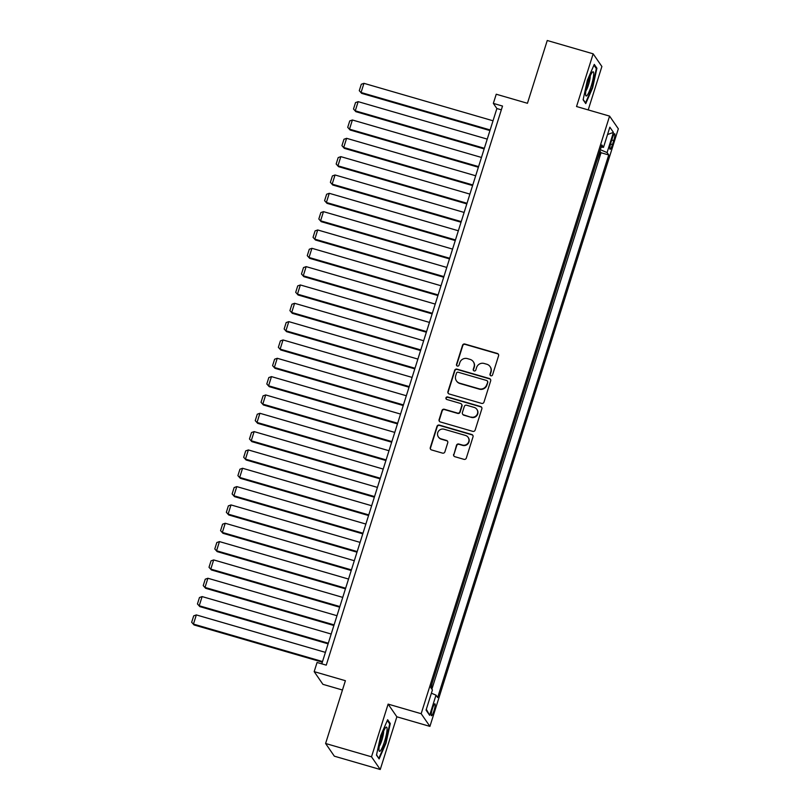 <?xml version="1.0" encoding="UTF-8"?>
<svg xmlns="http://www.w3.org/2000/svg" width="810" height="810" viewBox="0 0 810 810"><rect width="100%" height="100%" fill="white"/><g stroke="black" fill="none" stroke-linecap="round" stroke-linejoin="round"><path stroke-width="1.21" d="M490.89 375.789A1.337 1.306 -34.6 0 0 492.551 374.898L498.575 355.782A1.903 1.863 -34.6 0 0 497.34 353.454L464.899 344.037A1.903 1.863 -34.6 0 0 462.53 345.313L456.506 364.439A1.337 1.306 -34.6 0 0 457.367 366.059A1.337 1.306 -34.6 0 0 459.027 365.168L459.807 362.698A6.095 5.954 -34.6 0 1 467.39 358.607L470.094 359.397A6.095 5.954 -34.6 0 1 474.042 366.829L473.263 369.299A1.337 1.306 -34.6 0 0 474.133 370.929A1.337 1.306 -34.6 0 0 475.794 370.028L476.574 367.558A6.095 5.954 -34.6 0 1 484.157 363.477L486.861 364.257A6.095 5.954 -34.6 0 1 490.809 371.689L490.03 374.159A1.337 1.306 -34.6 0 0 490.89 375.789M433.947 710.866A6.207 1.043 106.2 0 0 434.919 703.809A6.207 1.043 106.2 0 0 432.439 708.669A6.207 1.043 106.2 0 0 431.457 715.726A6.207 1.043 106.2 0 0 433.947 710.866M453.62 454.38A1.903 1.863 -34.6 0 0 454.856 456.698L463.958 459.341A1.903 1.863 -34.6 0 0 466.327 458.065L473.02 436.833A1.903 1.863 -34.6 0 0 471.784 434.514L439.344 425.098A1.903 1.863 -34.6 0 0 436.975 426.374L430.282 447.606A1.903 1.863 -34.6 0 0 431.517 449.925L442.513 453.124A1.903 1.863 -34.6 0 0 444.882 451.848L447.748 442.756A1.903 1.863 -34.6 0 0 446.512 440.438L441.055 438.848A5.093 4.971 -34.6 0 1 438.524 431.133A5.093 4.971 -34.6 0 1 444.093 429.229L465.446 435.426A5.093 4.971 -34.6 0 1 467.977 443.151A5.093 4.971 -34.6 0 1 462.419 445.054L458.855 444.022A1.903 1.863 -34.6 0 0 456.486 445.298L453.853 454.724A1.903 1.863 -34.6 0 0 453.985 456.151M588.212 109.907L601.891 66.511L593.153 53.824L547.246 40.5L527.452 103.285L496.236 94.223L493.341 103.386L502.524 106.059L326.248 665.142L317.064 662.479L314.179 671.642L322.917 684.339L342.458 690.009M371.507 756.813L380.244 769.5L396.859 716.799L388.122 704.113L371.507 756.813L325.6 743.489L345.394 680.704L314.179 671.642M388.122 704.113L421.17 713.701L609.586 116.114L618.334 128.8L429.918 726.388L421.17 713.701M593.153 53.824L576.538 106.525L609.586 116.114M481.606 403.39A1.903 1.863 -34.6 0 0 483.975 402.114L490.668 380.882A1.903 1.863 -34.6 0 0 489.432 378.553L456.992 369.137A1.903 1.863 -34.6 0 0 454.612 370.413L447.92 391.645A1.903 1.863 -34.6 0 0 449.155 393.974L481.606 403.39M481.849 408.858L475.146 430.09A1.903 1.863 -34.6 0 1 472.777 431.365L440.336 421.949A1.903 1.863 -34.6 0 1 439.101 419.631L441.966 410.538A1.903 1.863 -34.6 0 1 444.336 409.263L457.498 413.08A1.903 1.863 -34.6 0 0 459.867 411.804L461.761 405.78A1.903 1.863 -34.6 0 0 460.525 403.461L446.826 399.482A1.337 1.306 -34.6 0 1 446.168 397.457A1.337 1.306 -34.6 0 1 447.626 396.961L480.613 406.539A1.903 1.863 -34.6 0 1 481.849 408.858M380.244 769.5L334.338 756.175L325.6 743.489M431.092 688.024L432.186 683.043M434.606 675.358L437.957 664.706M440.387 657.021L443.738 646.38M446.168 638.695L449.52 628.054M451.94 620.359L455.301 609.717M457.721 602.033L461.082 591.391M463.502 583.706L466.864 573.055M469.284 565.37L472.635 554.728M475.065 547.044L478.416 536.392M480.846 528.707L484.198 518.066M486.618 510.381L489.979 499.729M492.399 492.045L495.76 481.403M498.18 473.718L501.542 463.067M503.962 455.382L507.313 444.741M509.743 437.056L513.094 426.414M515.524 418.719L518.876 408.078M521.296 400.393L524.657 389.752M527.077 382.067L530.439 371.415M532.858 363.731L536.22 353.089M538.64 345.404L541.991 334.753M544.421 327.068L547.773 316.426M550.203 308.742L553.554 298.09M555.974 290.405L559.335 279.764M561.755 272.079L565.117 261.427M567.537 253.743L570.898 243.101M573.318 235.416L576.669 224.775M579.099 217.08L582.451 206.439M584.881 198.754L588.232 188.112M590.652 180.427L594.125 169.422M612.269 138.429L610.993 142.469A6.014 1.012 106.2 0 0 610.051 149.303A6.014 1.012 106.2 0 0 612.461 144.595L613.727 140.565A6.014 1.012 106.2 0 0 614.668 133.721A6.014 1.012 106.2 0 0 612.269 138.429M431.386 693.198L436.003 695.152L437.663 697.552L608.735 154.963L607.085 152.564L600.342 149.708M436.003 695.152L429.654 715.321L426.06 710.107L432.418 689.938L430.758 687.538L601.84 144.95L603.49 147.349L609.849 127.18L613.443 132.394L607.085 152.564M431.882 689.168L601.03 152.726L600.24 151.571L596.433 162.091M396.859 716.799L429.918 726.388M493.341 103.386L496.884 108.54L321.793 663.856M501.339 109.826L496.884 108.54M601.03 152.726L608.735 154.963M601.172 147.076L603.49 147.349M607.54 134.531L613.443 132.394M429.654 715.321L426.323 709.276M587.382 80.17L583.119 99.772L585.751 103.599L592.647 87.814L596.909 68.222L594.277 64.395L587.382 80.17M379.12 758.929L386.016 743.145L390.278 723.543L387.646 719.726L380.751 735.5L376.488 755.102L379.12 758.929M595.846 67.908L596.909 68.222M389.225 723.239L390.278 723.543M490.323 375.445A1.337 1.306 -34.6 0 1 490.263 374.503L491.042 372.033A6.095 5.954 -34.6 0 0 490.293 366.9L490.06 366.555M473.293 361.695L473.536 362.04A6.095 5.954 -34.6 0 1 474.285 367.163L473.506 369.643A1.337 1.306 -34.6 0 0 473.567 370.585M498.454 354.355A1.903 1.863 -34.6 0 0 497.583 353.798L465.132 344.382A1.903 1.863 -34.6 0 0 462.763 345.657L456.739 364.773A1.337 1.306 -34.6 0 0 456.8 365.715M490.536 379.455A1.903 1.863 -34.6 0 0 489.665 378.898L457.225 369.481A1.903 1.863 -34.6 0 0 454.856 370.757L448.163 391.989A1.903 1.863 -34.6 0 0 448.284 393.417M487.519 382.128A1.337 1.306 -34.6 0 0 486.658 380.498L458.176 372.235A1.337 1.306 -34.6 0 0 456.516 373.126L455.696 375.739A6.095 5.954 -34.6 0 0 459.645 383.171L479.115 388.82A6.095 5.954 -34.6 0 0 486.699 384.73L487.752 382.472A1.337 1.306 -34.6 0 0 487.59 381.348L487.357 381.004M456.445 380.872L456.678 381.206A6.095 5.954 -34.6 0 0 459.888 383.515L459.645 383.171M487.752 382.472L486.931 385.074A6.095 5.954 -34.6 0 1 479.348 389.164L459.888 383.515M461.528 404.18L461.761 404.524A1.903 1.863 -34.6 0 1 462.004 406.124L460.1 412.148A1.903 1.863 -34.6 0 1 457.731 413.424L444.568 409.607A1.903 1.863 -34.6 0 0 442.199 410.883L439.334 419.975A1.903 1.863 -34.6 0 0 439.466 421.392M481.717 407.43A1.903 1.863 -34.6 0 0 480.846 406.873L447.859 397.305A1.337 1.306 -34.6 0 0 446.259 399.138M471.147 417.049A5.093 4.971 -34.6 0 0 476.857 409.344A5.093 4.971 -34.6 0 0 474.184 407.42L466.661 405.233A1.903 1.863 -34.6 0 0 464.292 406.509L462.388 412.543A1.903 1.863 -34.6 0 0 463.624 414.862L471.38 417.393A5.093 4.971 -34.6 0 0 477.09 409.688L476.857 409.344M462.621 414.143L462.854 414.487A1.903 1.863 -34.6 0 0 463.857 415.206L463.624 414.862M471.38 417.393L463.857 415.206M468.129 437.349L468.362 437.694A5.093 4.971 -34.6 0 1 462.652 445.389L459.088 444.356A1.903 1.863 -34.6 0 0 456.718 445.642L453.853 454.724M438.382 436.924L438.615 437.268A5.093 4.971 -34.6 0 0 441.288 439.192L441.055 438.848M447.616 441.328A1.903 1.863 -34.6 0 0 446.745 440.782L441.288 439.192M472.898 435.416A1.903 1.863 -34.6 0 0 472.027 434.859L439.577 425.442A1.903 1.863 -34.6 0 0 437.208 426.718L430.515 447.95A1.903 1.863 -34.6 0 0 430.647 449.378M490.141 129.944L361.058 92.492L363.943 83.329L493.027 120.781M361.645 93.352L359.275 90.68L361.645 93.352L489.939 130.572M359.275 90.68L361.3 84.26L363.943 83.329M591.178 86.123A12.606 2.116 106.2 0 0 592.404 72.151A12.606 2.116 106.2 0 0 588.111 81.658A12.606 2.116 106.2 0 0 585.691 95.286A12.606 2.116 106.2 0 0 591.178 86.123M585.863 90.953A8.627 1.448 106.2 0 0 588.526 84.787A8.627 1.448 106.2 0 0 590.237 75.897M593.943 65.144L596.322 68.607L592.191 87.591L585.519 102.88L583.18 99.488M387.038 730.012A12.606 2.116 106.2 0 0 385.773 727.471A12.606 2.116 106.2 0 0 381.652 736.462A12.606 2.116 106.2 0 0 378.999 748.42A12.606 2.116 106.2 0 0 379.06 750.617A12.606 2.116 106.2 0 0 383.201 745.332A12.606 2.116 106.2 0 0 387.038 730.012M379.242 746.283A8.627 1.448 106.2 0 0 383.596 732.291A8.627 1.448 106.2 0 0 383.616 731.227M378.564 758.119L376.559 754.819M387.322 720.475L389.701 723.927L385.57 742.922L378.888 758.211M484.36 148.281L355.276 110.818L358.162 101.655L487.245 139.107M355.863 111.679L353.504 109.016L355.863 111.679L484.157 148.908M353.504 109.016L355.519 102.597L358.162 101.655M478.578 166.607L349.495 129.154L352.391 119.991L481.464 157.444M350.092 130.005L347.723 127.342L350.092 130.005L478.376 167.235M347.723 127.342L349.748 120.923L352.391 119.991M472.797 184.943L343.713 147.481L346.609 138.318L475.693 175.77M344.311 148.341L341.942 145.668L344.311 148.341L472.605 185.571M341.942 145.668L343.966 139.259L346.609 138.318M467.016 203.269L337.942 165.817L340.828 156.644L469.911 194.106M338.529 166.668L336.16 164.005L338.529 166.668L466.823 203.897M336.16 164.005L338.185 157.585L340.828 156.644M461.234 221.596L332.161 184.143L335.046 174.98L464.13 212.433M332.748 185.004L330.379 182.331L332.748 185.004L461.042 222.234M330.379 182.331L332.404 175.922L335.046 174.98M455.463 239.932L326.379 202.48L329.265 193.306L458.349 230.769M326.967 203.33L324.597 200.667L326.967 203.33L455.26 240.56M324.597 200.667L326.622 194.248L329.265 193.306M449.682 258.258L320.598 220.806L323.484 211.643L452.567 249.095M321.185 221.667L318.826 218.994L321.185 221.667L449.479 258.886M318.826 218.994L320.841 212.584L323.484 211.643M443.9 276.595L314.817 239.132L317.712 229.969L446.786 267.432M315.414 239.993L313.045 237.33L315.414 239.993L443.698 277.223M313.045 237.33L315.07 230.911L317.712 229.969M438.119 294.921L309.035 257.469L311.931 248.305L441.015 285.758M309.633 258.329L307.263 255.656L309.633 258.329L437.926 295.549M307.263 255.656L309.288 249.247L311.931 248.305M432.337 313.257L303.264 275.795L306.15 266.632L435.233 304.094M303.851 276.656L301.482 273.993L303.851 276.656L432.145 313.885M301.482 273.993L303.507 267.573L306.15 266.632M426.556 331.584L297.483 294.131L300.368 284.968L429.452 322.421M298.07 294.992L295.701 292.319L298.07 294.992L426.364 332.211M295.701 292.319L297.726 285.9L300.368 284.968M420.785 349.92L291.701 312.457L294.587 303.294L423.671 340.747M292.288 313.318L289.919 310.655L292.288 313.318L420.582 350.548M289.919 310.655L291.944 304.236L294.587 303.294M415.003 368.246L285.92 330.794L288.805 321.631L417.889 359.083M286.507 331.644L284.148 328.981L286.507 331.644L414.801 368.874M284.148 328.981L286.163 322.562L288.805 321.631M409.222 386.583L280.139 349.12L283.034 339.957L412.108 377.409M280.736 349.981L278.367 347.308L280.736 349.981L409.02 387.21M278.367 347.308L280.392 340.899L283.034 339.957M403.441 404.909L274.357 367.457L277.253 358.283L406.337 395.746M274.954 368.307L272.585 365.644L274.954 368.307L403.248 405.537M272.585 365.644L274.61 359.225L277.253 358.283M397.659 423.235L268.586 385.783L271.471 376.62L400.555 414.072M269.173 386.643L266.804 383.97L269.173 386.643L397.467 423.873M266.804 383.97L268.829 377.561L271.471 376.62M391.878 441.571L262.805 404.119L265.69 394.946L394.774 432.408M263.392 404.97L261.022 402.307L263.392 404.97L391.686 442.199M261.022 402.307L263.048 395.887L265.69 394.946M386.107 459.898L257.023 422.445L259.909 413.282L388.992 450.735M257.61 423.306L255.241 420.633L257.61 423.306L385.904 460.525M255.241 420.633L257.266 414.224L259.909 413.282M380.325 478.234L251.242 440.772L254.127 431.608L383.211 469.071M251.829 441.632L249.47 438.969L251.829 441.632L380.123 478.862M249.47 438.969L251.485 432.55L254.127 431.608M374.544 496.56L245.46 459.108L248.356 449.945L377.43 487.397M246.058 459.969L243.689 457.296L246.058 459.969L374.341 497.188M243.689 457.296L245.713 450.886L248.356 449.945M368.763 514.897L239.679 477.434L242.575 468.271L371.658 505.734M240.276 478.295L237.907 475.632L240.276 478.295L368.57 515.524M237.907 475.632L239.932 469.213L242.575 468.271M362.981 533.223L233.908 495.771L236.793 486.608L365.877 524.06M234.495 496.631L232.126 493.958L234.495 496.631L362.789 533.851M232.126 493.958L234.151 487.539L236.793 486.608M357.2 551.559L228.126 514.097L231.012 504.934L360.096 542.386M228.714 514.957L226.344 512.295L228.714 514.957L357.007 552.187M226.344 512.295L228.369 505.875L231.012 504.934M351.429 569.886L222.345 532.433L225.231 523.27L354.314 560.722M222.932 533.284L220.563 530.621L222.932 533.284L351.226 570.513M220.563 530.621L222.588 524.202L225.231 523.27M345.647 588.222L216.564 550.76L219.449 541.596L348.533 579.049M217.151 551.62L214.792 548.947L217.151 551.62L345.445 588.85M214.792 548.947L216.807 542.538L219.449 541.596M339.866 606.548L210.782 569.096L213.678 559.923L342.751 597.385M211.38 569.946L209.01 567.284L211.38 569.946L339.663 607.176M209.01 567.284L211.035 560.864L213.678 559.923M334.084 624.874L205.001 587.422L207.897 578.259L336.98 615.711M205.598 588.283L203.229 585.61L205.598 588.283L333.892 625.512M203.229 585.61L205.254 579.201L207.897 578.259M328.303 643.211L199.23 605.758L202.115 596.585L331.199 634.048M199.817 606.609L197.448 603.946L199.817 606.609L328.111 643.839M197.448 603.946L199.473 597.527L202.115 596.585M322.522 661.537L193.448 624.085L196.334 614.922L325.417 652.374M194.035 624.945L191.666 622.272L194.035 624.945L322.329 662.165M191.666 622.272L193.691 615.863L196.334 614.922M611.773 139.988L613.727 140.565M610.538 144.038L612.461 144.595"/></g></svg>

